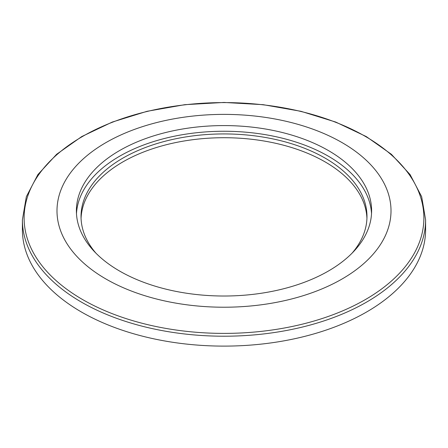 <?xml version="1.0" encoding="UTF-8"?>
<svg xmlns="http://www.w3.org/2000/svg" width="448" height="448" viewBox="0 0 448 448"><rect width="100%" height="100%" fill="white"/><g stroke="black" fill="none" stroke-linecap="round" stroke-linejoin="round"><path stroke-width="0.67" d="M105.907 278.981A167.009 96.421 180 0 1 180.774 117.667A167.009 96.421 180 0 1 385.319 235.754A167.009 96.421 180 0 1 105.907 278.981M425.6 219.822L425.6 229.718A201.6 116.39 180 0 1 301.151 337.254A201.6 116.39 180 0 1 81.446 312.021A201.6 116.39 180 0 1 22.4 229.718L22.4 219.822A201.6 116.39 0 0 0 81.446 302.12A201.6 116.39 0 0 0 301.151 327.354A201.6 116.39 0 0 0 425.6 219.822L421.669 196.694L410.082 174.563L391.362 154.274L366.262 136.567L335.748 122.069L300.966 111.306L263.239 104.686L224.011 102.446L184.789 104.681L147.056 111.306L112.269 122.063L81.743 136.567L56.638 154.274L37.918 174.558L26.331 196.694L22.4 219.822M119.627 271.062A147.61 85.221 180 0 1 76.39 210.801A147.61 85.221 180 0 1 224 125.58A147.61 85.221 180 0 1 371.61 210.801A147.61 85.221 180 0 1 280.487 289.531A147.61 85.221 180 0 1 119.627 271.062M371.526 213.64A147.61 85.221 0 0 0 224 131.253A147.61 85.221 0 0 0 76.474 213.64M352.061 253.182A142.974 82.544 0 0 0 366.974 216.474A142.974 82.544 0 0 0 325.097 158.11A142.974 82.544 0 0 0 169.288 140.213A142.974 82.544 0 0 0 81.026 216.474A142.974 82.544 0 0 0 95.939 253.182M366.934 218.366A142.974 82.544 0 0 0 325.097 161.89A142.974 82.544 0 0 0 170.806 143.64A142.974 82.544 0 0 0 81.066 218.366M82.662 299.594A199.881 115.399 180 0 1 172.267 106.523A199.881 115.399 180 0 1 417.071 247.862A199.881 115.399 180 0 1 82.662 299.594"/></g></svg>
